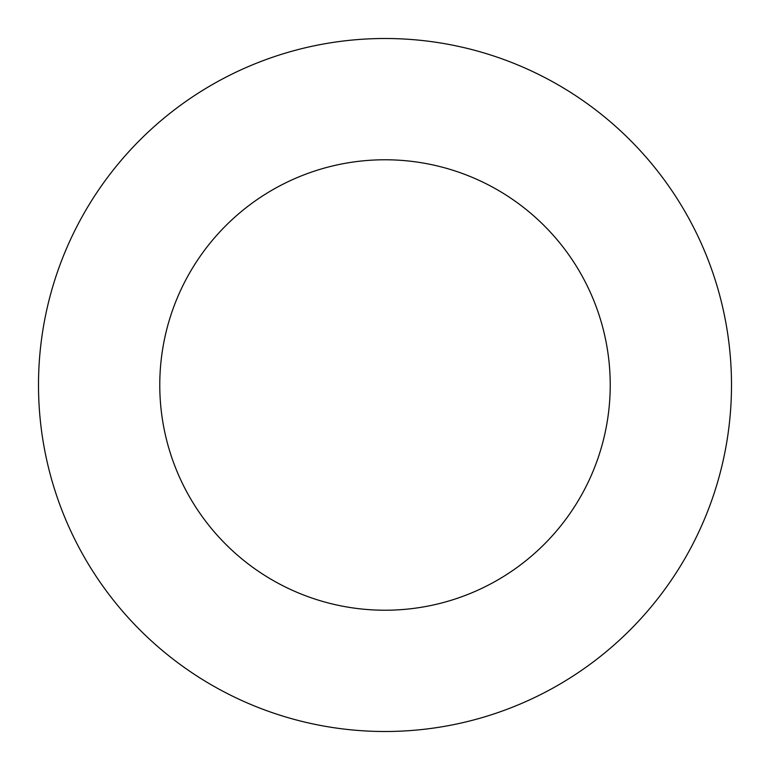 <?xml version="1.0" encoding="UTF-8"?>
<svg xmlns="http://www.w3.org/2000/svg" width="770" height="770" viewBox="0 0 770 770"><rect width="100%" height="100%" fill="white"/><g stroke="black" fill="none" stroke-linecap="round" stroke-linejoin="round"><path stroke-width="1.16" d="M385 159.775A225.225 225.225 0 0 0 159.775 385A225.225 225.225 0 0 0 385 610.225A225.225 225.225 0 0 0 610.225 385A225.225 225.225 0 0 0 385 159.775M385 731.5A346.5 346.5 0 0 0 731.5 385A346.5 346.5 0 0 0 385 38.5A346.5 346.5 0 0 0 38.5 385A346.5 346.5 0 0 0 385 731.5"/></g></svg>
